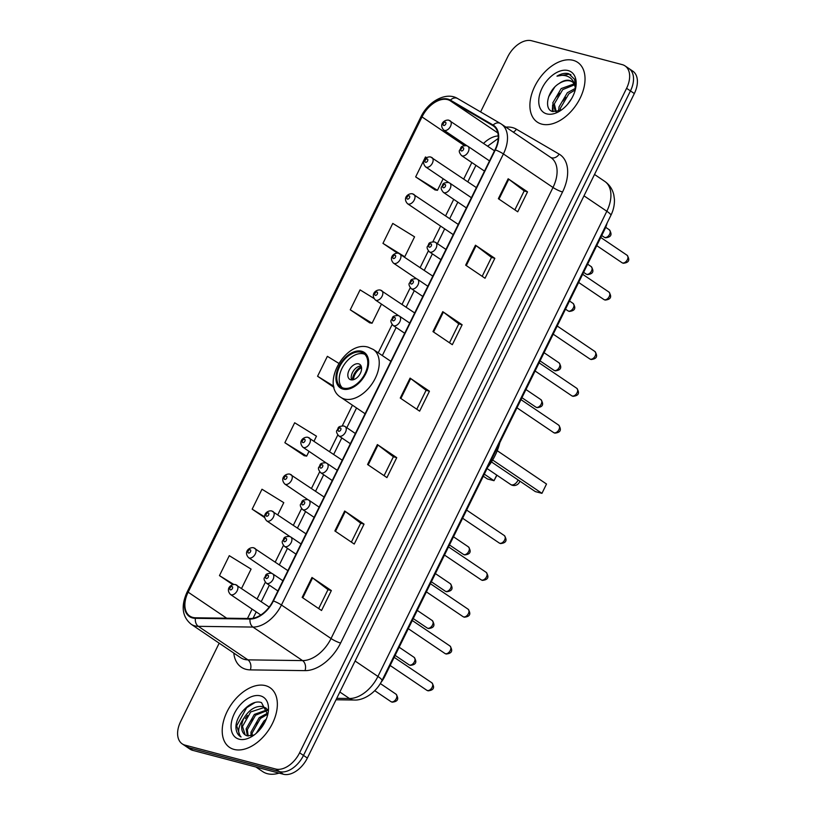 <?xml version="1.0" encoding="UTF-8"?>
<svg xmlns="http://www.w3.org/2000/svg" width="815" height="815" viewBox="0 0 815 815"><rect width="100%" height="100%" fill="white"/><g stroke="black" fill="none" stroke-linecap="round" stroke-linejoin="round"><path stroke-width="1.22" d="M607.093 223.086A22.535 14.15 124.1 0 1 604.771 229.351L384.792 676.399A22.535 14.15 124.1 0 1 380.911 682.583M219.184 643.178L180.665 721.458A22.535 14.15 -55.9 0 0 182.203 743.861L189.956 749.097A22.535 14.15 -55.9 0 0 192.768 750.37L283.386 774.25A22.535 14.15 -55.9 0 0 307.357 758.042L634.335 93.542A22.535 14.15 -55.9 0 0 632.797 71.139L628.925 68.521A22.535 14.15 -55.9 0 1 630.464 90.923A22.535 14.15 -55.9 0 0 628.925 68.521L625.044 65.903A22.535 14.15 -55.9 0 0 622.232 64.63L531.614 40.75A22.535 14.15 -55.9 0 0 507.643 56.958L480.595 111.93M182.203 743.861A22.535 14.15 -55.9 0 0 185.015 745.124L275.643 769.014L279.514 771.632A22.535 14.15 -55.9 0 0 303.486 755.423L630.464 90.923L303.486 755.423A22.535 14.15 -55.9 0 1 279.514 771.632L188.886 747.742L279.514 771.632L283.386 774.25M186.075 746.479A22.535 14.15 -55.9 0 0 188.886 747.742A22.535 14.15 -55.9 0 1 186.075 746.479M234.088 749.423A36.054 22.637 -55.9 0 0 270.611 726.909A36.054 22.637 -55.9 0 0 269.979 687.656A36.054 22.637 -55.9 0 0 265.476 685.639A36.054 22.637 -55.9 0 0 228.954 708.154A36.054 22.637 -55.9 0 0 229.586 747.406A36.054 22.637 -55.9 0 0 234.088 749.423A36.054 22.637 -55.9 0 0 270.611 726.909A36.054 22.637 -55.9 0 0 269.979 687.656A36.054 22.637 -55.9 0 0 265.476 685.639A36.054 22.637 -55.9 0 0 228.954 708.154A36.054 22.637 -55.9 0 0 229.586 747.406A36.054 22.637 -55.9 0 0 234.088 749.423M541.771 124.125A36.054 22.637 -55.9 0 0 578.293 101.61A36.054 22.637 -55.9 0 0 577.662 62.358A36.054 22.637 -55.9 0 0 573.159 60.33A36.054 22.637 -55.9 0 0 536.637 82.845A36.054 22.637 -55.9 0 0 537.279 122.097A36.054 22.637 -55.9 0 0 541.771 124.125A36.054 22.637 -55.9 0 0 578.293 101.61A36.054 22.637 -55.9 0 0 577.662 62.358A36.054 22.637 -55.9 0 0 573.159 60.33A36.054 22.637 -55.9 0 0 536.637 82.845A36.054 22.637 -55.9 0 0 537.279 122.097A36.054 22.637 -55.9 0 0 541.771 124.125M192.798 617.413A24.032 15.098 124.1 0 1 189.793 616.059A24.032 15.098 124.1 0 1 188.153 592.169L422.007 116.912A24.032 15.098 124.1 0 1 450.043 100.642L492.8 125.571A24.032 15.098 124.1 0 1 493.34 125.907A24.032 15.098 124.1 0 1 494.98 149.797L273.025 600.869A24.032 15.098 124.1 0 1 250.236 618.524L195.58 617.78A24.032 15.098 124.1 0 1 192.798 617.413M192.534 617.943A24.633 15.475 -55.9 0 0 195.386 618.32L250.042 619.064A24.633 15.475 -55.9 0 0 273.402 600.971L495.357 149.899A24.633 15.475 -55.9 0 0 493.126 125.062L450.369 100.133A24.633 15.475 -55.9 0 0 421.63 116.81L187.776 592.067A24.633 15.475 -55.9 0 0 192.534 617.943M426.602 157.672L425.471 156.969L415.66 176.906L435.078 189.915M373.973 298.433L360.067 289.875L350.267 309.812L369.674 322.811M314.04 441.139L316.475 436.188L294.673 422.771L284.863 442.708L304.28 455.717M275.643 769.014A22.535 14.15 -55.9 0 0 299.604 752.805L626.582 88.305A22.535 14.15 -55.9 0 0 625.044 65.903M475.461 245.213L494.837 258.314L485.027 278.251L465.65 265.15L475.461 245.213A6.011 1.009 -153.8 0 1 476.082 245.661L466.282 265.578M508.163 178.77L527.529 191.861L517.729 211.798L498.352 198.697L508.163 178.77A6.011 1.009 -153.8 0 1 508.774 179.208L498.974 199.125M377.376 444.572L396.742 457.663L386.931 477.6L367.565 464.499L377.376 444.572A6.011 1.009 -153.8 0 1 377.987 445.01L368.186 464.927M344.674 511.015L364.04 524.116L354.24 544.053L334.863 530.952L344.674 511.015A6.011 1.009 -153.8 0 1 345.285 511.463L335.485 531.38M311.972 577.468L331.348 590.569L321.538 610.506L302.161 597.405L311.972 577.468A6.011 1.009 -153.8 0 1 312.593 577.906L302.793 597.823M442.769 311.666L462.136 324.767L452.325 344.694L432.959 331.603L442.769 311.666A6.011 1.009 -153.8 0 1 443.38 312.104L433.58 332.021M410.067 378.119L429.444 391.21L419.633 411.147L400.257 398.056L410.067 378.119A6.011 1.009 -153.8 0 1 410.689 378.557L400.878 398.474M382.958 243.359L404.76 256.776L414.57 236.839L392.769 223.422L382.958 243.359L397.312 253.058M277.803 514.774L283.773 502.641L261.982 489.224L252.171 509.161L264.732 517.647M241.576 588.399L251.081 569.094L229.28 555.677L219.469 575.614L232.774 584.6M338.745 363.317L327.375 356.328L317.565 376.255L334.028 387.39M429.444 391.21L426.072 390.324M416.771 409.222L426.092 390.293L410.689 378.557M462.136 324.767L458.764 323.871M449.473 342.769L458.784 323.84L443.38 312.104M331.348 590.569L327.976 589.683M318.685 608.571L327.997 589.642L312.593 577.906M364.04 524.116L360.678 523.23M351.377 542.118L360.688 523.189L345.285 511.463M396.742 457.663L393.37 456.777L377.987 445.01M527.529 191.861L524.167 190.975M514.866 209.863L524.177 190.934L508.774 179.208M494.837 258.314L491.465 257.428M482.174 276.316L491.486 257.387L476.082 245.661M317.565 376.255L333.753 386.218M284.863 442.708L306.664 456.125L304.046 455.677M309.017 451.347L306.664 456.125M252.171 509.161L264.671 516.853M219.469 575.614L233.752 584.406M350.267 309.812L372.058 323.229L369.44 322.771M381.471 304.097L372.058 323.229M404.76 256.776L403.965 256.633M415.66 176.906L437.451 190.323L434.833 189.875M443.156 178.75L437.451 190.323M393.39 456.736L384.079 475.665M255.91 767.007L262.644 771.561A37.561 23.584 -55.9 0 0 267.33 773.68A37.561 23.584 -55.9 0 0 279.087 773.119M267.748 714.551L261.523 702.642C251.509 698.536 235.341 715.193 235.942 727.703C236.238 732.196 237.949 735.283 241.067 736.974C237.124 732.766 238.092 726.44 243.96 717.995C249.482 709.305 255.9 705.515 263.225 706.605L267.361 709.396M245.203 734.926L242.493 726.43L250.694 711.953L264.437 707.42L266.098 708.103M256.216 733.327L264.009 720.959L266.25 719.187M258.416 731.228L264.957 722.009M251.01 736.016L250.969 732.155L259.17 717.679L267.799 713.054M252.09 735.772L252.181 732.97L260.382 718.494L267.768 714.184M247.353 735.864L246.13 728.885L254.331 714.409L267.432 709.722M248.188 736.057L247.342 729.7L255.533 715.224L267.565 710.374M243.96 717.995A16.983 10.666 -55.9 0 0 245.111 734.875A16.983 10.666 -55.9 0 0 247.23 735.823L254.086 735.048M239.121 739.195A24.491 15.383 -55.9 0 0 251.957 736.465A24.491 15.383 -55.9 0 0 268.166 712.493A24.491 15.383 -55.9 0 0 260.443 695.867A24.491 15.383 -55.9 0 0 234.394 713.471A24.491 15.383 -55.9 0 0 239.121 739.195M254.84 702.601L246.639 707.726L236.676 725.798L240.211 736.465L241.067 736.974M245.274 718.616L247.403 715.478M250.124 721.896L252.243 718.759M254.963 725.167L257.082 722.029M259.802 728.447L261.931 725.299M343.461 388.113A20.283 12.734 -55.9 0 0 364.01 375.45A20.283 12.734 -55.9 0 0 363.653 353.374A20.283 12.734 -55.9 0 0 361.116 352.233A20.283 12.734 -55.9 0 0 340.578 364.896A20.283 12.734 -55.9 0 0 340.935 386.972A20.283 12.734 -55.9 0 0 343.461 388.113M364.784 354.301A20.283 12.734 -55.9 0 0 363.541 353.873A20.283 12.734 -55.9 0 0 343.594 365.538A20.283 12.734 -55.9 0 0 342.219 387.685M487.665 467.341A43.939 27.598 -55.9 0 0 499.809 442.657M484.314 474.157L493.992 480.697L487.38 478.955L483.305 476.204M496.916 475.206L493.992 480.697L496.753 475.094M492.657 460.017L541.944 493.34L535.333 491.598L491.476 461.942M546.519 484.029L541.944 493.34L546.519 484.029L497.242 450.715M350.786 379.79A9.016 5.664 -55.9 0 0 359.914 374.156A9.016 5.664 -55.9 0 0 359.761 364.346A9.016 5.664 -55.9 0 0 358.631 363.836A9.016 5.664 -55.9 0 0 349.503 369.47A9.016 5.664 -55.9 0 0 349.666 379.281A9.016 5.664 -55.9 0 0 350.786 379.79M361.116 365.996A9.016 5.664 -55.9 0 0 353.415 370.937A9.016 5.664 -55.9 0 0 351.703 379.922M352.345 379.902A12.021 7.549 124.1 0 1 361.34 366.597M353.466 379.688A10.514 6.602 124.1 0 1 361.565 367.728M575.645 88.315L574.585 79.31L568.625 73.666C565.09 72.8 561.219 73.625 556.981 76.152C561.606 74.837 565.671 75.163 569.176 77.14C572.099 78.902 573.984 81.785 574.83 85.799A16.983 10.666 -55.9 0 0 571.824 81.439A16.983 10.666 -55.9 0 0 569.705 80.481A16.983 10.666 -55.9 0 0 559.09 83.538C563.277 80.93 567.097 80.104 570.551 81.052L572.303 81.795M574.83 85.799L575.512 88.927M567.372 104.544L571.488 98.819M558.958 111.176L558.937 107.04L567.352 92.716L575.441 88.326M560.333 110.616L560.476 108.079L568.89 93.756L575.278 89.884M556.288 111.808L555.392 111.319L552.784 102.884L561.199 88.56L574.055 83.925M556.207 111.777L554.322 103.923L562.737 89.599L574.494 84.842M546.804 113.896A24.491 15.383 -55.9 0 0 559.65 111.166A24.491 15.383 -55.9 0 0 575.848 87.195A24.491 15.383 -55.9 0 0 568.126 70.559A24.491 15.383 -55.9 0 0 542.077 88.173A24.491 15.383 -55.9 0 0 546.804 113.896M559.09 83.538C547.201 90.618 543.636 109.526 552.55 111.512L560.455 110.555M556.981 76.152L569.339 74.145L570.897 74.736M548.627 96.832L554.699 87.154M553.039 111.645L553.018 107.875M556.828 96.853L559.355 93.124M562.982 101.019L565.508 97.28M552.305 111.421L552.631 104.891M558.418 111.349L558.784 109.047M384.222 676.012L384.792 676.399M604.19 228.964L604.771 229.351M307.357 758.042L299.604 752.805M192.768 750.37L185.015 745.124M634.335 93.542L626.582 88.305M336.738 698.333L349.441 698.506L339.845 692.016M381.97 680.586A15.027 2.506 -153.8 0 0 377.926 676.44L606.829 211.258A30.043 18.867 -55.9 0 0 604.771 181.399C609.467 184.689 612.473 189.182 613.797 194.867L614.408 199.237C614.642 204.779 613.461 210.168 610.863 215.405L381.97 680.586C375.715 693.351 362.94 700.737 354.046 700.014A15.027 10.809 -89.2 0 1 349.441 698.506A30.043 18.867 -55.9 0 0 377.926 676.44L355.106 661.016M610.863 215.405A15.027 2.506 -153.8 0 0 606.829 211.258L583.998 195.834M188.153 592.169L226.672 618.198M505.881 127.13A37.561 23.584 124.1 0 1 512.543 127.609A37.561 23.584 124.1 0 1 516.394 129.198L559.161 154.127A37.561 23.584 124.1 0 1 562.554 191.983L340.599 643.055A37.561 23.584 124.1 0 1 305.004 670.633L250.337 669.889A37.561 23.584 124.1 0 1 233.793 653.059M340.599 643.055A7.508 1.253 -153.8 0 1 331.043 638.532L281.45 605.005A30.043 18.867 124.1 0 1 252.966 627.071L198.31 626.327A30.043 18.867 124.1 0 1 194.826 625.869A30.043 18.867 124.1 0 1 191.077 624.178L240.67 657.705A30.043 18.867 -55.9 0 0 244.418 659.396A30.043 18.867 -55.9 0 0 247.903 659.855L302.559 660.598A30.043 18.867 -55.9 0 0 331.043 638.532L552.998 187.47A30.043 18.867 -55.9 0 0 550.94 157.601L501.347 124.074A30.043 18.867 124.1 0 1 503.405 153.943L281.45 605.005A7.508 1.253 -153.8 0 0 273.402 600.971M195.386 618.32A7.508 5.41 -89.2 0 0 198.31 626.327L247.903 659.855A7.508 5.41 90.8 0 1 250.337 669.889M495.357 149.899A7.508 1.253 26.2 0 1 503.405 153.943L552.998 187.47A7.508 1.253 -153.8 0 0 562.554 191.983M500.685 123.646A30.043 18.867 124.1 0 1 501.347 124.074L500.43 123.493A7.508 5.837 -59.8 0 1 500.685 123.646M493.126 125.062A7.508 5.837 -59.8 0 1 500.43 123.493L457.663 98.564A7.508 5.837 -59.8 0 1 457.918 98.717M305.004 670.633A7.508 5.41 90.8 0 0 302.559 660.598L252.966 627.071A7.508 5.41 -89.2 0 1 250.042 619.064M450.369 100.133A7.508 5.837 -59.8 0 1 457.663 98.564C446.294 91.412 428.201 101.294 420.866 116.983L187.012 592.24A7.508 1.253 26.2 0 1 187.776 592.067M421.63 116.81A7.508 1.253 -153.8 0 0 420.866 116.983M550.695 157.427A7.508 5.837 120.2 0 0 559.161 154.127M513.328 132.162A7.508 5.837 120.2 0 0 516.394 129.198M492.8 125.571L493.849 126.274M450.043 100.642L497.822 132.937M498.22 135.942A24.032 15.098 -55.9 0 0 483.57 143.409M422.007 116.912L464.387 145.559M471.834 162.552L463.715 179.045M453.721 199.359L445.601 215.863M440.579 226.071L432.877 241.729M428.364 250.888L420.153 267.585M415.13 277.793L414.764 278.536M410.251 287.705L402.039 304.403M397.017 314.6L396.65 315.354M392.137 324.523L378.221 352.803M352.447 405.187L342.3 425.797M337.797 434.966L329.576 451.653M324.564 461.861L324.187 462.604M319.684 471.773L311.462 488.47M306.44 498.668L306.073 499.422M301.56 508.591L293.349 525.278M288.327 535.486L287.96 536.229M283.447 545.398L275.236 562.095M270.213 572.303L269.846 573.047M265.333 582.216L257.122 598.903M252.1 609.111L247.485 618.483M361.605 351.234A21.404 13.447 -55.9 0 0 338.836 366.628A21.404 13.447 -55.9 0 0 342.972 389.112A21.404 13.447 -55.9 0 0 365.741 373.718A21.404 13.447 -55.9 0 0 361.605 351.234M344.541 399.034A28.922 18.164 124.1 0 1 340.935 397.404C320.01 385.088 345.519 339.774 368.37 347.251L373.331 349.492A28.922 18.164 124.1 0 1 373.841 380.972A28.922 18.164 124.1 0 1 344.541 399.034M518.085 479.933A6.011 3.769 124.1 0 1 517.82 480.524A6.011 3.769 124.1 0 1 511.433 484.844A6.011 3.769 124.1 0 1 510.679 484.507A6.011 6.011 0 0 0 519.838 481.115M391.495 701.858A4.503 2.832 -55.9 0 0 396.059 699.046A4.503 2.832 -55.9 0 0 395.978 694.146C399.177 698.913 397.903 701.593 392.168 702.173L390.925 701.613A4.503 2.832 -55.9 0 0 391.495 701.858M236.085 584.844A5.634 3.535 124.1 0 1 236.788 585.16A5.634 3.535 124.1 0 1 236.89 591.293A5.634 3.535 124.1 0 1 231.185 594.807A5.634 3.535 124.1 0 1 230.482 594.492L260.81 614.999M230.4 589.856A1.875 1.182 -55.9 0 0 232.397 588.501A1.875 1.182 -55.9 0 0 232.03 586.535A1.875 1.182 -55.9 0 0 230.034 587.88A1.875 1.182 -55.9 0 0 230.4 589.856M409.609 665.05A4.503 2.832 -55.9 0 0 414.173 662.228A4.503 2.832 -55.9 0 0 414.091 657.328C417.29 662.106 416.017 664.785 410.281 665.356L409.038 664.795A4.503 2.832 -55.9 0 0 409.609 665.05M254.199 548.026A5.634 3.535 124.1 0 1 254.901 548.352A5.634 3.535 124.1 0 1 255.003 554.485A5.634 3.535 124.1 0 1 249.298 558A5.634 3.535 124.1 0 1 248.595 557.684L271.782 573.363M248.514 553.039A1.875 1.182 -55.9 0 0 250.511 551.694A1.875 1.182 -55.9 0 0 250.144 549.718A1.875 1.182 -55.9 0 0 248.147 551.062A1.875 1.182 -55.9 0 0 248.514 553.039M427.722 628.233A4.503 2.832 -55.9 0 0 432.286 625.421A4.503 2.832 -55.9 0 0 432.205 620.51C435.404 625.288 434.13 627.968 428.395 628.548L427.162 627.978A4.503 2.832 -55.9 0 0 427.722 628.233M272.312 511.219A5.634 3.535 124.1 0 1 273.015 511.535A5.634 3.535 124.1 0 1 273.117 517.668A5.634 3.535 124.1 0 1 267.412 521.182A5.634 3.535 124.1 0 1 266.709 520.866L289.906 536.545M266.627 516.221A1.875 1.182 -55.9 0 0 268.624 514.876A1.875 1.182 -55.9 0 0 268.257 512.9A1.875 1.182 -55.9 0 0 266.261 514.255A1.875 1.182 -55.9 0 0 266.627 516.221M445.836 591.425A4.503 2.832 -55.9 0 0 450.4 588.603A4.503 2.832 -55.9 0 0 450.318 583.703C453.517 588.481 452.254 591.15 446.508 591.731L445.275 591.17A4.503 2.832 -55.9 0 0 445.836 591.425M290.435 474.401A5.634 3.535 124.1 0 1 291.138 474.717A5.634 3.535 124.1 0 1 291.23 480.85A5.634 3.535 124.1 0 1 285.525 484.375A5.634 3.535 124.1 0 1 284.822 484.059L308.019 499.738M284.741 479.414A1.875 1.182 -55.9 0 0 286.737 478.059A1.875 1.182 -55.9 0 0 286.371 476.092A1.875 1.182 -55.9 0 0 284.374 477.437A1.875 1.182 -55.9 0 0 284.741 479.414M463.949 554.607A4.503 2.832 -55.9 0 0 468.513 551.796A4.503 2.832 -55.9 0 0 468.431 546.885C471.63 551.663 470.367 554.343 464.632 554.913L463.389 554.353A4.503 2.832 -55.9 0 0 463.949 554.607M308.549 437.594A5.634 3.535 124.1 0 1 309.252 437.91A5.634 3.535 124.1 0 1 309.343 444.043A5.634 3.535 124.1 0 1 303.638 447.557A5.634 3.535 124.1 0 1 302.936 447.241L326.132 462.92M302.854 442.596A1.875 1.182 -55.9 0 0 304.851 441.251A1.875 1.182 -55.9 0 0 304.494 439.275A1.875 1.182 -55.9 0 0 302.487 440.63A1.875 1.182 -55.9 0 0 302.854 442.596M536.402 407.347A4.503 2.832 -55.9 0 0 540.977 404.535A4.503 2.832 -55.9 0 0 540.895 399.635C544.094 404.413 542.821 407.082 537.085 407.663L535.842 407.103A4.503 2.832 -55.9 0 0 536.402 407.347M381.002 290.334A5.634 3.535 124.1 0 1 381.705 290.649A5.634 3.535 124.1 0 1 381.807 296.782A5.634 3.535 124.1 0 1 376.102 300.307A5.634 3.535 124.1 0 1 375.399 299.991L398.586 315.67M375.318 295.346A1.875 1.182 -55.9 0 0 377.314 293.991A1.875 1.182 -55.9 0 0 376.948 292.025A1.875 1.182 -55.9 0 0 374.951 293.369A1.875 1.182 -55.9 0 0 375.318 295.346M554.526 370.54A4.503 2.832 -55.9 0 0 559.09 367.728A4.503 2.832 -55.9 0 0 559.009 362.818C562.207 367.596 560.934 370.275 555.198 370.845L553.956 370.285A4.503 2.832 -55.9 0 0 554.526 370.54M399.116 253.526A5.634 3.535 124.1 0 1 399.819 253.842A5.634 3.535 124.1 0 1 399.921 259.975A5.634 3.535 124.1 0 1 394.216 263.49A5.634 3.535 124.1 0 1 393.513 263.174L416.699 278.852M393.431 258.528A1.875 1.182 -55.9 0 0 395.428 257.183A1.875 1.182 -55.9 0 0 395.061 255.207A1.875 1.182 -55.9 0 0 393.064 256.562A1.875 1.182 -55.9 0 0 393.431 258.528M568.564 311.106A4.503 2.832 -55.9 0 0 573.139 308.294A4.503 2.832 -55.9 0 0 573.057 303.384C576.256 308.162 574.982 310.841 569.247 311.422L568.004 310.851A4.503 2.832 -55.9 0 0 568.564 311.106M413.164 194.092A5.634 3.535 124.1 0 1 413.867 194.408A5.634 3.535 124.1 0 1 413.969 200.541A5.634 3.535 124.1 0 1 408.264 204.056A5.634 3.535 124.1 0 1 407.561 203.74L453.242 234.628M407.469 199.105A1.875 1.182 -55.9 0 0 409.476 197.75A1.875 1.182 -55.9 0 0 409.11 195.773A1.875 1.182 -55.9 0 0 407.113 197.128A1.875 1.182 -55.9 0 0 407.469 199.105M586.688 274.298A4.503 2.832 -55.9 0 0 591.252 271.477A4.503 2.832 -55.9 0 0 591.17 266.576C594.369 271.354 593.096 274.023 587.36 274.604L586.117 274.044A4.503 2.832 -55.9 0 0 586.688 274.298M431.278 157.275A5.634 3.535 124.1 0 1 431.981 157.59A5.634 3.535 124.1 0 1 432.082 163.723A5.634 3.535 124.1 0 1 426.377 167.248A5.634 3.535 124.1 0 1 425.674 166.932L448.861 182.611M425.593 162.287A1.875 1.182 -55.9 0 0 427.59 160.932A1.875 1.182 -55.9 0 0 427.223 158.966A1.875 1.182 -55.9 0 0 425.226 160.311A1.875 1.182 -55.9 0 0 425.593 162.287M604.801 237.481A4.503 2.832 -55.9 0 0 609.365 234.669A4.503 2.832 -55.9 0 0 609.284 229.759C612.483 234.537 611.209 237.216 605.474 237.786L604.231 237.226A4.503 2.832 -55.9 0 0 604.801 237.481M449.391 120.467A5.634 3.535 124.1 0 1 450.094 120.783A5.634 3.535 124.1 0 1 450.196 126.916A5.634 3.535 124.1 0 1 444.491 130.431A5.634 3.535 124.1 0 1 443.788 130.115L466.975 145.793M443.706 125.469A1.875 1.182 -55.9 0 0 445.703 124.125A1.875 1.182 -55.9 0 0 445.336 122.148A1.875 1.182 -55.9 0 0 443.34 123.503A1.875 1.182 -55.9 0 0 443.706 125.469M431.848 682.797C435.037 687.575 433.774 690.254 428.038 690.825L426.795 690.264A4.503 2.832 -55.9 0 0 427.355 690.519A4.503 2.832 -55.9 0 0 431.919 687.707A4.503 2.832 -55.9 0 0 431.848 682.797L394.175 657.338M267.045 583.469A5.634 3.535 124.1 0 1 266.342 583.153C264.142 580.514 263.551 578.65 264.549 577.54C266.464 575.553 264.04 573.617 271.273 573.19L272.658 573.821A5.634 3.535 124.1 0 1 272.76 579.954A5.634 3.535 124.1 0 1 267.045 583.469M267.901 575.186A1.875 1.182 -55.9 0 0 265.904 576.541A1.875 1.182 -55.9 0 0 266.261 578.507A1.875 1.182 -55.9 0 0 268.257 577.163A1.875 1.182 -55.9 0 0 267.901 575.186M271.955 573.505A5.634 3.535 124.1 0 1 272.658 573.821L282.917 580.759M449.962 645.989C453.16 650.767 451.887 653.436 446.151 654.017L444.909 653.457A4.503 2.832 -55.9 0 0 445.469 653.712A4.503 2.832 -55.9 0 0 450.033 650.89A4.503 2.832 -55.9 0 0 449.962 645.989L412.288 620.521M285.169 546.661A5.634 3.535 124.1 0 1 284.466 546.345C282.265 543.707 281.664 541.832 282.662 540.722C284.578 538.735 282.163 536.81 289.396 536.382L290.772 537.004A5.634 3.535 124.1 0 1 290.873 543.136A5.634 3.535 124.1 0 1 285.169 546.661M286.014 538.379A1.875 1.182 -55.9 0 0 284.017 539.724A1.875 1.182 -55.9 0 0 284.374 541.7A1.875 1.182 -55.9 0 0 286.371 540.345A1.875 1.182 -55.9 0 0 286.014 538.379M290.069 536.688A5.634 3.535 124.1 0 1 290.772 537.004L301.03 543.941M468.075 609.172C471.274 613.95 470 616.629 464.265 617.2L463.022 616.639A4.503 2.832 -55.9 0 0 463.582 616.894A4.503 2.832 -55.9 0 0 468.156 614.082A4.503 2.832 -55.9 0 0 468.075 609.172L430.402 583.703M303.282 509.844A5.634 3.535 124.1 0 1 302.579 509.528C300.378 506.889 299.777 505.015 300.786 503.915C302.691 501.928 300.277 499.992 307.51 499.564L308.885 500.196A5.634 3.535 124.1 0 1 308.987 506.329A5.634 3.535 124.1 0 1 303.282 509.844M304.127 501.561A1.875 1.182 -55.9 0 0 302.131 502.916A1.875 1.182 -55.9 0 0 302.497 504.882A1.875 1.182 -55.9 0 0 304.494 503.538A1.875 1.182 -55.9 0 0 304.127 501.561M308.182 499.88A5.634 3.535 124.1 0 1 308.885 500.196L319.154 507.134M486.188 572.354C489.387 577.132 488.114 579.811 482.378 580.392L481.135 579.822A4.503 2.832 -55.9 0 0 481.706 580.076A4.503 2.832 -55.9 0 0 486.27 577.264A4.503 2.832 -55.9 0 0 486.188 572.354L448.525 546.896M321.395 473.026A5.634 3.535 124.1 0 1 320.692 472.71C318.492 470.072 317.891 468.207 318.899 467.097C320.804 465.11 318.39 463.175 325.623 462.757L326.998 463.378A5.634 3.535 124.1 0 1 327.1 469.511A5.634 3.535 124.1 0 1 321.395 473.026M322.241 464.744A1.875 1.182 -55.9 0 0 320.244 466.099A1.875 1.182 -55.9 0 0 320.611 468.075A1.875 1.182 -55.9 0 0 322.608 466.72A1.875 1.182 -55.9 0 0 322.241 464.744M326.295 463.063A5.634 3.535 124.1 0 1 326.998 463.378L337.267 470.316M504.302 535.547C507.501 540.325 506.227 543.004 500.491 543.574L499.259 543.014A4.503 2.832 -55.9 0 0 499.819 543.269A4.503 2.832 -55.9 0 0 504.383 540.447A4.503 2.832 -55.9 0 0 504.302 535.547L466.638 510.078M339.509 436.219A5.634 3.535 124.1 0 1 338.806 435.903C336.605 433.264 336.004 431.39 337.013 430.289C338.918 428.293 336.503 426.367 343.736 425.939L345.112 426.561A5.634 3.535 124.1 0 1 345.214 432.694A5.634 3.535 124.1 0 1 339.509 436.219M340.354 427.936A1.875 1.182 -55.9 0 0 338.357 429.281A1.875 1.182 -55.9 0 0 338.724 431.257A1.875 1.182 -55.9 0 0 340.721 429.902A1.875 1.182 -55.9 0 0 340.354 427.936M344.409 426.245A5.634 3.535 124.1 0 1 345.112 426.561L355.381 433.509M558.642 425.104C561.841 429.882 560.577 432.561 554.842 433.132L553.599 432.571A4.503 2.832 -55.9 0 0 554.159 432.826A4.503 2.832 -55.9 0 0 558.723 430.014A4.503 2.832 -55.9 0 0 558.642 425.104L520.979 399.635M393.849 325.776A5.634 3.535 124.1 0 1 393.146 325.46C390.945 322.822 390.354 320.947 391.353 319.847C393.268 317.86 390.843 315.925 398.077 315.497L399.462 316.128A5.634 3.535 124.1 0 1 399.554 322.261A5.634 3.535 124.1 0 1 393.849 325.776M394.704 317.493A1.875 1.182 -55.9 0 0 392.708 318.848A1.875 1.182 -55.9 0 0 393.064 320.815A1.875 1.182 -55.9 0 0 395.061 319.47A1.875 1.182 -55.9 0 0 394.704 317.493M398.759 315.812A5.634 3.535 124.1 0 1 399.462 316.128L409.721 323.066M576.765 388.286C579.954 393.064 578.691 395.744 572.955 396.324L571.712 395.754A4.503 2.832 -55.9 0 0 572.273 396.009A4.503 2.832 -55.9 0 0 576.837 393.197A4.503 2.832 -55.9 0 0 576.765 388.286L539.092 362.828M411.962 288.958A5.634 3.535 124.1 0 1 411.259 288.642C409.059 286.004 408.468 284.14 409.466 283.029C411.381 281.043 408.957 279.107 416.19 278.689L417.575 279.311A5.634 3.535 124.1 0 1 417.677 285.444A5.634 3.535 124.1 0 1 411.962 288.958M412.818 280.676A1.875 1.182 -55.9 0 0 410.821 282.031A1.875 1.182 -55.9 0 0 411.178 284.007A1.875 1.182 -55.9 0 0 413.174 282.652A1.875 1.182 -55.9 0 0 412.818 280.676M416.873 278.995A5.634 3.535 124.1 0 1 417.575 279.311L427.834 286.248M594.879 351.479C598.078 356.257 596.804 358.926 591.069 359.507L589.826 358.946A4.503 2.832 -55.9 0 0 590.386 359.201A4.503 2.832 -55.9 0 0 594.95 356.379A4.503 2.832 -55.9 0 0 594.879 351.479L557.205 326.01M430.086 252.151A5.634 3.535 124.1 0 1 429.383 251.835C427.172 249.196 426.581 247.322 427.58 246.222C429.495 244.225 427.08 242.3 434.303 241.872L435.689 242.493A5.634 3.535 124.1 0 1 435.791 248.626A5.634 3.535 124.1 0 1 430.086 252.151M430.931 243.868A1.875 1.182 -55.9 0 0 428.935 245.213A1.875 1.182 -55.9 0 0 429.291 247.19A1.875 1.182 -55.9 0 0 431.288 245.835A1.875 1.182 -55.9 0 0 430.931 243.868M434.986 242.177A5.634 3.535 124.1 0 1 435.689 242.493L445.948 249.431M608.917 292.045C612.116 296.823 610.853 299.502 605.117 300.073L603.874 299.512A4.503 2.832 -55.9 0 0 604.435 299.767A4.503 2.832 -55.9 0 0 608.999 296.955A4.503 2.832 -55.9 0 0 608.917 292.045L582.654 274.288M444.124 192.717A5.634 3.535 124.1 0 1 443.421 192.401C441.221 189.763 440.63 187.888 441.628 186.788C443.543 184.801 441.119 182.866 448.352 182.438L449.737 183.069A5.634 3.535 124.1 0 1 449.839 189.202A5.634 3.535 124.1 0 1 444.124 192.717M444.98 184.435A1.875 1.182 -55.9 0 0 442.983 185.789A1.875 1.182 -55.9 0 0 443.34 187.756A1.875 1.182 -55.9 0 0 445.336 186.411A1.875 1.182 -55.9 0 0 444.98 184.435M449.034 182.754A5.634 3.535 124.1 0 1 449.737 183.069L471.406 197.719M627.041 255.227C630.24 260.005 628.966 262.685 623.231 263.265L621.988 262.695A4.503 2.832 -55.9 0 0 622.548 262.95A4.503 2.832 -55.9 0 0 627.112 260.138A4.503 2.832 -55.9 0 0 627.041 255.227L600.767 237.481M462.237 155.899A5.634 3.535 124.1 0 1 461.535 155.584C459.334 152.955 458.743 151.081 459.741 149.97C461.657 147.984 459.232 146.048 466.465 145.63L467.851 146.252A5.634 3.535 124.1 0 1 467.953 152.385A5.634 3.535 124.1 0 1 462.237 155.899M463.093 147.627A1.875 1.182 -55.9 0 0 461.096 148.972A1.875 1.182 -55.9 0 0 461.453 150.948A1.875 1.182 -55.9 0 0 463.45 149.593A1.875 1.182 -55.9 0 0 463.093 147.627M467.148 145.936A5.634 3.535 124.1 0 1 467.851 146.252L489.52 160.901M604.771 181.399L594.522 174.461M354.046 700.014L336.035 699.769M187.012 592.24C180.818 606.085 182.173 616.731 191.077 624.178M475.94 165.323L467.82 181.827M457.826 202.14L449.707 218.634M444.684 228.842L437.4 243.654M432.378 253.862L424.258 270.356M414.264 290.67L406.145 307.173M396.151 327.487L382.327 355.574M356.552 407.958L346.823 427.722M341.801 437.93L333.681 454.424M323.687 474.738L315.568 491.241M305.574 511.555L297.455 528.059M287.461 548.373L279.341 564.866M269.347 585.18L261.228 601.684M256.205 611.892L253.068 618.269M498.199 138.448L487.635 146.16M365.1 413.745L340.935 397.404M390.884 361.351L373.331 349.492M487.075 468.544L510.679 484.507M556.136 111.828L555.392 111.319M395.978 694.146L380.34 683.561M269.195 607.063L235.413 584.538C230.981 583.805 225.276 588.888 230.482 594.492M390.925 701.613L374.778 690.692M414.091 657.328L399.146 647.222M287.899 570.653L253.526 547.721C249.095 546.997 243.39 552.071 248.595 557.684M409.038 664.795L395.132 655.392M432.205 620.51L417.27 610.415M306.012 533.835L271.639 510.913C267.218 510.18 261.503 515.253 266.709 520.866M427.162 627.978L413.246 618.575M450.318 583.703L435.383 573.597M324.126 497.028L289.753 474.096C285.332 473.362 279.616 478.446 284.822 484.059M445.275 591.17L431.359 581.767M468.431 546.885L453.497 536.79M342.239 460.21L307.866 437.278C303.445 436.555 297.73 441.628 302.936 447.241M463.389 554.353L449.473 544.95M540.895 399.635L525.95 389.529M414.692 312.95L380.33 290.028C375.898 289.294 370.183 294.378 375.399 299.991M535.842 407.103L521.936 397.689M559.009 362.818L544.063 352.712M432.816 276.142L398.443 253.21C394.012 252.487 388.307 257.56 393.513 263.174M553.956 370.285L540.05 360.882M573.057 303.384L569.512 301M458.264 224.42L412.492 193.787C408.06 193.053 402.345 198.126 407.561 203.74M568.004 310.851L565.498 309.16M591.17 266.576L587.635 264.182M476.378 187.603L430.605 156.969C426.174 156.246 420.469 161.319 425.674 166.932M586.117 274.044L583.611 272.342M609.284 229.759L605.688 227.324M494.491 150.795L448.719 120.151C444.297 119.428 438.582 124.501 443.788 130.115M604.231 237.226L601.725 235.535M426.795 690.264L390.161 665.498M277.895 590.967L266.342 583.153M444.909 653.457L408.274 628.681M296.018 554.149L284.466 546.345M463.022 616.639L426.388 591.873M314.132 517.342L302.579 509.528M481.135 579.822L444.501 555.056M332.245 480.524L320.692 472.71M499.259 543.014L462.614 518.248M350.358 443.706L338.806 435.903M553.599 432.571L516.965 407.806M404.698 333.264L393.146 325.46M571.712 395.754L535.078 370.988M422.812 296.456L411.259 288.642M589.826 358.946L553.191 334.17M440.925 259.639L429.383 251.835M603.874 299.512L578.64 282.459M466.384 207.917L443.421 192.401M621.988 262.695L596.753 245.641M484.497 171.109L461.535 155.584"/></g></svg>
